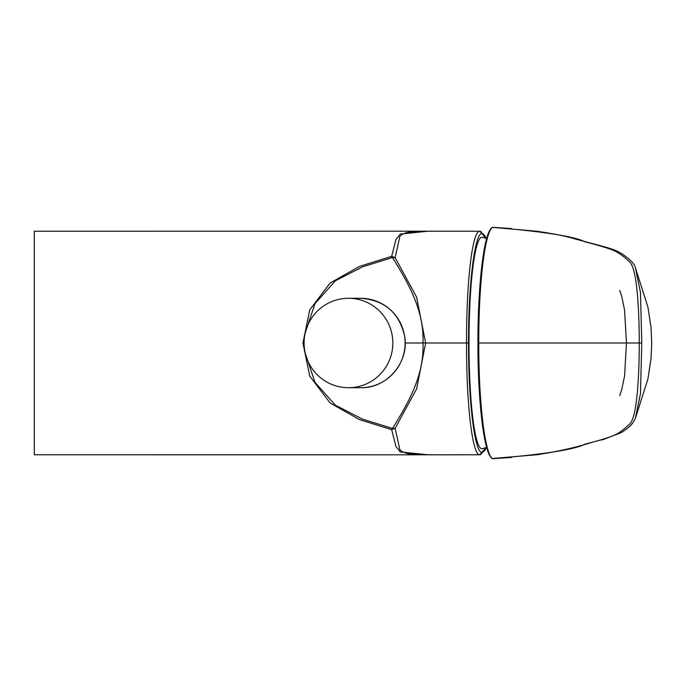 <?xml version="1.0" encoding="UTF-8"?>
<svg xmlns="http://www.w3.org/2000/svg" width="686" height="686" viewBox="0 0 686 686"><rect width="100%" height="100%" fill="white"/><g stroke="black" fill="none" stroke-linecap="round" stroke-linejoin="round"><path stroke-width="1.03" d="M304.61 349.791A44.71 44.376 -90 0 0 348.471 387.71A44.71 44.376 -90 0 0 392.846 343A44.71 44.376 -90 0 0 348.471 298.29A44.71 44.376 -90 0 0 304.61 349.791M491.485 457.605C484.367 453.352 477.799 403.051 477.928 343L639.249 343C639.232 317.567 638.117 297.029 635.913 281.414C634.224 269.881 631.866 263.158 628.822 261.246C622.931 255.492 617.1 251.608 611.337 249.584C605.558 247.44 596.769 244.851 584.978 241.832C574.576 236.438 543.835 231.602 492.737 227.323L492.411 227.503C485.113 231.894 478.639 282.229 478.768 343C478.631 403.471 485.096 454.166 492.411 458.497L537.241 454.715C581.454 447.692 591.341 441.492 603.123 439.606L621.379 432.557C630.64 426.521 632.603 423.931 635.339 418.486L640.467 393.644L641.77 343L639.249 343C639.232 368.433 638.117 388.971 635.913 404.586C634.224 416.119 631.866 422.842 628.822 424.754C622.931 430.508 617.1 434.392 611.337 436.416C605.558 438.56 596.769 441.149 584.978 444.168C574.576 449.562 543.835 454.398 492.737 458.677L511.447 457.451M491.485 228.395C484.367 232.648 477.799 282.949 477.928 343L478.605 377.274L480.937 411.994C483.647 438.748 487.249 454.158 491.725 458.222A0.892 0.883 -43.4 0 0 492.411 458.497M492.334 458.608A0.892 0.849 -69.1 0 0 492.702 458.66L492.737 458.677A0.892 0.849 -69.2 0 1 492.368 458.625A0.892 0.849 -69.2 0 0 492.368 458.625L492.797 458.694M635.356 418.46L647.918 378.946L651.074 358.281L651.7 343L651.074 327.719L647.918 307.054L635.339 267.514C634.439 263.707 629.799 259.025 621.422 253.468C616.148 250.707 615.796 249.867 601.065 245.871L572.93 238.368C565.161 236.01 553.182 233.643 536.992 231.259L492.385 227.375A0.892 0.849 69.2 0 1 492.368 227.375A0.892 0.849 69.2 0 1 492.737 227.323L492.737 227.323A0.892 0.849 69.1 0 0 492.334 227.392M492.385 227.375L491.725 227.778A0.892 0.883 43.4 0 1 492.411 227.503M492.814 227.315L511.447 228.549M635.356 267.54L640.467 292.356L641.77 343M486.614 447.401A109.528 109.528 0 0 1 482.318 448.67A105.73 12.888 -90 0 1 469.001 343A105.73 12.888 -90 0 1 482.318 237.33A109.528 109.528 0 0 1 486.614 238.599M305.356 353.573L314.96 382.325L335.385 405.212L362.508 419.146L391.929 428.261L392.906 427.858C408.444 402.493 424.24 375.559 422.996 343C424.24 310.329 408.419 283.541 392.906 258.142L391.929 257.739L362.508 266.854L335.385 280.788L314.96 303.675L305.356 332.427M391.929 257.739L391.68 256.35L395.136 257.636A2.238 0.823 148 0 0 392.906 258.142M405.152 343L425.629 343L416.651 297.244L395.136 257.636L399.458 238.222C399.269 235.735 402.185 233.755 408.196 232.28C414.018 230.753 450.29 231.268 479.643 231.233L428.175 231.191L400.204 234.08L395.908 239.594L391.68 256.35L359.413 266.425L330.052 283.078L309.729 309.952L302.938 343L309.729 376.048L330.052 402.922L359.413 419.575L391.68 429.65L395.908 446.406L400.204 451.92L428.175 454.809L479.634 454.767C472.14 454.724 466.411 403.128 466.514 343C466.411 283.249 472.097 231.302 479.643 231.233A2.238 2.221 73 0 1 481.846 233.472C474.738 233.514 468.375 284.39 468.504 343C468.375 401.945 474.781 452.503 481.846 452.528L481.855 452.537A2.238 2.221 85.5 0 1 479.814 454.758L479.814 454.758A2.238 2.221 85.5 0 1 479.643 454.767L428.39 454.809M468.504 343L425.629 343L416.651 388.773L395.136 428.364L399.458 447.778C399.269 450.265 402.185 452.245 408.196 453.72C414.018 455.247 450.29 454.732 479.643 454.767L479.823 454.758M392.906 427.858A2.238 0.823 -148 0 0 395.136 428.364L391.68 429.65L391.929 428.261M428.175 231.191L34.3 231.233L34.3 454.767L428.175 454.809M363.023 454.767L34.3 454.767M34.3 231.233L363.023 231.233L34.3 231.233M479.866 231.242L479.634 231.233A2.238 2.221 94.5 0 1 481.855 233.463L481.846 233.472M481.855 452.537L485.86 447.641M485.86 238.359L481.855 233.463M481.846 452.528A2.238 2.221 107 0 1 479.643 454.767M348.471 298.29L360.733 298.29A44.71 44.376 90 0 1 404.586 336.209A44.71 44.376 90 0 1 360.733 387.71L348.471 387.71M481.915 233.472L479.694 231.233M481.915 452.528L479.694 454.767M360.733 298.29C384.614 300.099 399.252 312.739 404.637 336.209C409.448 362.191 387.007 388.542 360.733 387.71M619.698 290.392L621.739 296.395L624.577 310.089L626.447 343L624.577 375.911L621.739 389.605L619.698 395.608M491.725 458.222L492.385 458.625M477.928 343L478.605 308.726L480.937 274.006C483.647 247.252 487.249 231.842 491.725 227.778M479.634 231.233L428.39 231.191M479.78 231.233L484.891 235.658L486.048 238.419M486.048 447.581L484.848 450.428L479.78 454.767"/></g></svg>
